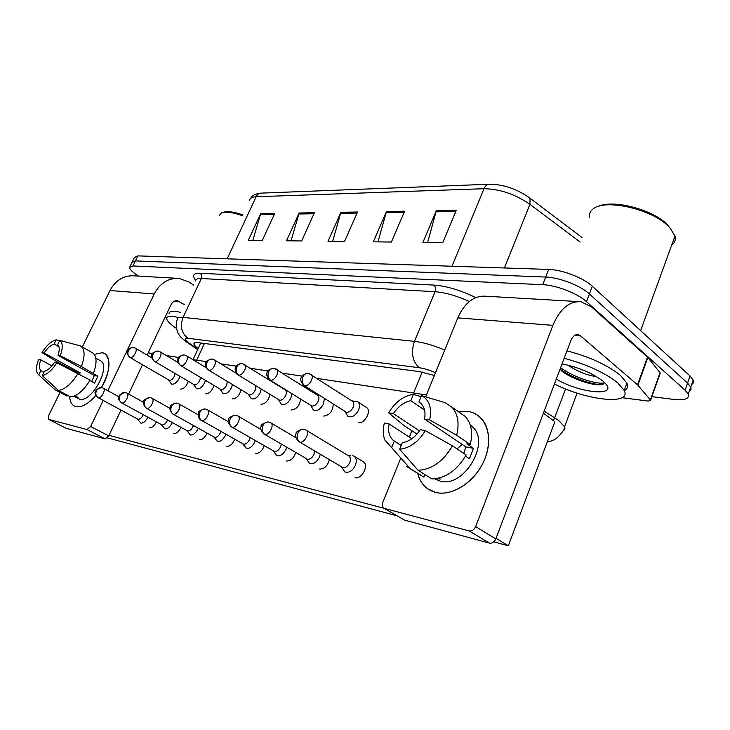 <?xml version="1.0" encoding="UTF-8"?>
<svg xmlns="http://www.w3.org/2000/svg" width="730" height="730" viewBox="0 0 730 730"><rect width="100%" height="100%" fill="white"/><g stroke="black" fill="none" stroke-linecap="round" stroke-linejoin="round"><path stroke-width="1.09" d="M138.536 276.077L138.098 275.794C132.541 272.18 129.694 269.388 129.566 267.408L132.997 265.957L542.718 284.7C556.233 285.12 577.594 293.369 586.5 301.663L685.105 390.203L687.578 383.095L690.708 387.082C691.483 388.999 690.972 390.477 689.175 391.508C690.972 390.477 691.483 388.999 690.708 387.082L687.578 383.095L589.411 293.953L687.578 383.095L690.042 376.014L693.153 380.038C693.911 381.973 693.39 383.478 691.593 384.537M542.718 284.7L545.702 277.053C559.226 277.382 580.551 285.603 589.411 293.953C580.551 285.603 559.226 277.382 545.702 277.053L135.451 260.911L545.702 277.053L548.677 269.425C562.209 269.671 583.498 277.856 592.322 286.26L690.042 376.014M132.002 262.417L135.451 260.911L132.002 262.417L129.986 266.55M132.431 261.541L134.439 257.425L137.906 255.883L548.677 269.425M456.25 210.35L442.763 242.661L422.916 242.415L436.312 210.687L456.25 210.35M314.384 212.749L301.663 240.964L286.507 240.781L299.136 213.005L314.384 212.749M274.736 213.415L262.271 240.489L248.319 240.325L260.683 213.653L274.736 213.415M404.621 211.225L391.38 242.041L373.313 241.822L386.453 211.527L404.621 211.225M357.517 212.019L344.533 241.475L328.016 241.283L340.91 212.302L357.517 212.019M332.643 241.338L340.91 212.302M377.985 241.876L386.453 211.527M252.817 240.38L260.683 213.653M291.069 240.836L299.136 213.005M427.643 242.479L436.312 210.687M685.105 390.203L688.253 394.154C689.567 398.835 684.667 400.587 673.553 399.41L651.89 396.664M434.387 375.448L419.248 371.579L198.314 342.662C195.266 342.288 193.806 342.717 193.924 343.94C194.125 345.062 195.549 346.613 198.186 348.584M137.395 419.002L140.835 423.099C143.326 423.254 145.626 421.356 147.734 417.423L147.816 417.241M98.285 397.768C101.37 398.726 106.233 389.437 103.304 388.214L102.09 387.73C99.681 387.238 97.793 388.205 96.424 390.632C95.256 393.716 95.876 396.098 98.285 397.768L138.034 419.294C139.832 419.394 141.492 418.025 143.016 415.178L143.208 414.722M168.593 380.011L171.404 383.989C174.059 384.783 176.642 382.921 179.142 378.414L179.872 376.424M130.259 357.645C133.38 358.421 138.198 349.57 135.406 348.183L133.663 347.516C131.418 347.179 129.685 348.137 128.444 350.4C127.285 353.475 127.896 355.893 130.259 357.645L169.36 380.339C171.231 380.366 172.919 378.961 174.433 376.114L175.154 373.651M161.357 424.641L164.898 428.866C167.535 429.039 169.926 427.096 172.079 423.035L172.271 422.606M121.764 402.933C125.031 403.945 130.013 394.419 126.92 393.087L125.651 392.576C123.206 392.083 121.28 393.087 119.884 395.587C118.698 398.772 119.328 401.217 121.764 402.933L162.06 424.96C163.958 425.079 165.692 423.674 167.243 420.736L167.553 419.996M186.798 430.627L190.43 434.989C193.222 435.19 195.722 433.191 197.921 429.003L198.232 428.264M146.73 408.426C150.197 409.493 155.289 399.73 152.041 398.27L150.699 397.731C148.217 397.229 146.265 398.27 144.841 400.861C143.627 404.146 144.257 406.665 146.73 408.426L187.564 430.974C189.581 431.111 191.379 429.66 192.975 426.639L193.386 425.563M213.844 436.987L217.586 441.495C220.542 441.723 223.152 439.67 225.406 435.345L225.844 434.25M173.339 414.284C177.007 415.397 182.217 405.387 178.795 403.799L177.381 403.225C174.862 402.714 172.882 403.799 171.431 406.473C170.19 409.868 170.829 412.468 173.339 414.284L214.693 437.37C216.828 437.526 218.708 436.038 220.341 432.908L220.861 431.439M242.661 443.758L246.512 448.43C249.66 448.685 252.388 446.577 254.697 442.097L255.254 440.582M201.736 420.526C205.641 421.712 210.97 411.446 207.366 409.703L205.86 409.083C203.305 408.572 201.297 409.694 199.819 412.468C198.56 415.981 199.19 418.673 201.736 420.526L243.592 444.187C245.864 444.36 247.835 442.827 249.505 439.597L250.116 437.635M193.614 384.5L196.443 388.588C199.263 389.473 201.973 387.575 204.555 382.894L205.376 380.458M154.851 361.596C158.154 362.409 163.073 353.366 160.153 351.86L158.328 351.148C156.056 350.811 154.286 351.805 153.026 354.141C151.849 357.317 152.46 359.799 154.851 361.596L194.454 384.874C196.425 384.911 198.195 383.46 199.746 380.531L200.476 377.538M220.177 389.273L223.006 393.461C226.017 394.455 228.864 392.521 231.547 387.648L232.45 384.683M181.013 365.803C184.507 366.661 189.544 357.426 186.488 355.775L184.562 355.017C182.254 354.68 180.456 355.711 179.179 358.111C177.974 361.396 178.585 363.96 181.013 365.803L221.099 389.674C223.188 389.729 225.032 388.241 226.619 385.212L227.295 381.571M248.437 394.346L251.248 398.635C254.46 399.766 257.462 397.786 260.263 392.704L261.212 389.099M208.889 370.293C212.594 371.187 217.75 361.761 214.547 359.963L212.512 359.142C210.176 358.795 208.351 359.863 207.046 362.354C205.823 365.748 206.435 368.394 208.889 370.293L249.441 394.793C251.668 394.857 253.593 393.324 255.208 390.194L255.637 385.677M75.956 406.647C72.051 405.561 69.943 402.148 69.642 396.408C69.879 401.317 71.494 404.557 74.478 406.117L75.956 406.647C81.76 407.623 88.367 403.909 95.776 395.487C88.367 403.909 81.76 407.623 75.956 406.647M94.289 354.397L102.127 352.727C111.371 353.63 111.261 371.606 101.397 387.594C110.248 370.931 111.325 359.598 104.627 353.603L102.127 352.727L94.289 354.397M193.559 285.038L188.942 281.999L179.233 278.44C168.475 277.792 160.144 282.975 154.24 293.98L107.83 390.696M176.952 278.312L134.293 275.83C123.808 275.21 115.714 280.092 110.002 290.504L82.308 346.96M71.394 369.197L71.038 369.927M60.015 392.393L48.645 415.58L48.591 419.33L66.038 428.209M87.043 429.541L90.648 426.502L108.743 435.91L105.147 438.894L87.043 429.541L48.718 419.376M103.149 400.469L90.648 426.502M105.147 438.894L66.357 428.364M108.743 435.91L120.988 410.123M128.626 394.027L142.478 364.845M147.113 355.081L171.048 304.647C172.554 301.828 174.689 300.523 177.463 300.751L184.352 304.574M165.299 316.765L166.823 317.714M435.755 492.458C426.393 489.912 420.38 483.552 417.724 473.396C419.376 480.002 422.652 485.121 427.543 488.735L435.755 492.458C452.819 496.847 476.58 480.659 485.14 458.13C493.964 435.655 485.249 413.855 467.848 411.364C473.049 412.213 477.466 414.503 481.088 418.217C491.226 428.62 491.18 450.118 480.377 467.775C469.655 485.468 450.145 496.017 435.755 492.458M458.166 411.501L467.848 411.364L458.166 411.501M637.892 385.203L637.509 384.82L647.473 357.116L647.848 357.499L637.892 385.203L650.622 400.232L648.203 401.08L622.042 397.668M647.473 357.116L591.327 306.737L580.961 301.745C569.281 301.006 559.919 308.881 552.893 325.352L475.622 526.631L495.807 538.913L570.869 340.563C572.639 336.348 575.021 334.367 578.032 334.614L580.396 335.763L637.509 384.82M647.848 357.499L660.039 372.72L659.984 373.86M578.498 301.599L485.669 296.216C473.962 295.486 464.672 302.704 457.801 317.869L425.681 396.865M411.893 430.764L409.329 437.087M400.56 458.632L382.739 502.468C381.827 505.087 382.146 506.976 383.706 508.153L404.575 520.107L383.706 508.153M495.807 538.913C494.31 542.107 492.184 543.503 489.438 543.12L469.189 530.938L384.4 508.445M469.189 530.938C471.936 531.312 474.08 529.87 475.622 526.631M489.438 543.12L404.575 520.107M223.216 212.375C227.066 210.924 233.618 211.764 242.871 214.903M219.31 215.542L221.382 212.932C225.451 211.326 232.487 212.248 242.497 215.697M169.013 313.535C169.123 311.08 173.01 310.679 180.684 312.349M176.45 328.4C170.19 324.138 166.924 320.835 166.659 318.508C166.741 316.09 170.619 315.734 178.284 317.431M564.162 358.293C586.655 364.297 604.476 372.446 617.616 382.748L624.241 390.504C631.888 405.579 586.573 400.396 554.426 383.998M566.982 350.838C589.457 356.76 607.25 364.909 620.336 375.275L626.915 383.113C628.329 386.471 627.453 388.971 624.287 390.614M589.621 217.513C588.955 213.954 590.214 211.025 593.39 208.716C604.686 199.171 647.921 208.013 666.216 224.238L669.766 227.559L674.985 236.027C675.898 239.823 674.775 242.907 671.618 245.289M567.657 365.073C577.886 371.661 587.458 375.494 596.373 376.561M562.036 363.896C578.489 367.272 592.039 372.957 602.706 380.969L603.975 382.082C620.71 397.056 580.277 393.744 556.306 379.043M560.056 369.124L562.237 371.433C574.364 380.549 598.271 387.201 603.308 384.026L604.586 382.675M598.928 206.179C612.744 199.746 649.344 208.607 665.276 222.65L668.671 225.825M560.604 367.692C573.68 377.547 597.405 384.82 604.504 382.876M560.074 369.088C571.918 377.912 592.003 384.756 601.401 384.61M362.774 461.451L363.339 461.771C369.27 465.156 361.733 479.765 355.118 477.666L355.045 477.648M329.376 459.763C327.533 466.014 324.275 469.107 319.603 469.043L319.539 469.034M264.224 445.72C262.143 451.021 259.232 453.613 255.509 453.476L255.454 453.467M234.713 439.268C232.587 444.187 229.85 446.577 226.482 446.431L226.428 446.422M207.001 433.164C204.875 437.745 202.283 439.962 199.226 439.816L199.18 439.798M180.93 427.388C178.823 431.676 176.377 433.739 173.585 433.584L173.539 433.574M295.705 452.545C293.715 458.285 290.631 461.104 286.479 461.004L286.425 460.986M156.375 421.922C154.295 425.937 151.977 427.871 149.413 427.716L149.367 427.707M543.412 413.107L554.846 421.748L508.317 545.784L493.772 541.861M396.965 515.809L107.392 437.872M383.953 508.29L109.007 435.345M148.181 352.827L152.588 353.502M166.404 355.592L178.668 357.445M192.775 359.58L206.462 361.651M220.861 363.832L236.146 366.15M250.846 368.376L267.91 370.959M282.93 373.231L301.983 376.114M317.331 378.441L426.457 394.966M188.276 381.361C186.469 386.343 183.887 388.926 180.547 389.117M213.881 385.522C212.156 390.833 209.455 393.616 205.769 393.871M241.046 389.875C239.467 395.569 236.629 398.58 232.532 398.909M269.899 394.437C268.549 400.551 265.583 403.836 260.993 404.274M300.577 399.182C299.592 405.78 296.508 409.384 291.316 409.986M333.209 404.091C332.844 411.218 329.668 415.215 323.682 416.082M365.903 407.084L366.67 407.55C371.807 411.017 364.48 424.23 358.302 422.606M508.317 545.784L496.044 538.302M43.955 372.282L40.871 370.612C39.018 368.577 38.973 364.963 40.725 359.78L51.912 365.894M59.614 340.746L56.183 339.833L54.093 344.022C50.717 345.098 47.386 348.082 44.119 352.964L80.172 372.848L79.351 374.189M54.093 344.022L58.966 346.75M74.962 395.742L77.991 397.357L73.776 396.235M95.803 358.12L100.284 360.666C111.717 365.648 91.706 403.097 79.597 399.155L74.852 396.828M89.881 380.512L94.572 383.095L97.884 376.242L81.377 366.506L60.262 355.765L58.008 355.382L94.425 375.576L91.679 381.507M44.119 352.964L41.966 352.59L57.661 362.162L76.869 372.209L76.568 372.72M92.236 352.626L92.491 352.754C96.88 355.966 97.2 362.792 93.458 373.222M90.118 380.111C83.777 390.368 77.289 395.97 70.637 396.928L58.464 390.459L42.303 375.603L44.43 371.324C47.833 370.329 51.209 367.327 54.567 362.326L56.812 362.746L90.118 380.111M58.008 355.382C59.732 350.117 59.632 346.522 57.697 344.596L59.787 340.381L80.61 345.993C84.945 349.177 85.2 356.021 81.377 366.506M77.991 373.441C71.595 383.77 65.089 389.446 58.464 390.459M41.966 352.59C46.601 345.327 51.346 341.065 56.183 339.833M59.787 340.381C62.871 342.835 63.035 347.964 60.262 355.765M56.812 362.746C52.012 370.238 47.176 374.526 42.303 375.603M40.871 370.612L38.754 374.864L54.878 389.656L67.014 396.107L67.443 395.231M54.878 389.656L38.508 374.673M38.754 374.864L38.27 374.454C35.834 371.534 35.934 366.515 38.571 359.388L40.725 359.78M74.679 395.87L74.35 396.536M80.172 372.848L76.869 372.209M97.884 376.242L94.425 375.576M401.171 445.501L393.306 440.409C389.154 436.741 387.758 431.257 389.136 423.957L411.848 438.73M419.467 430.882L393.388 413.645C398.206 406.364 404.028 402.057 410.835 400.724L424.55 410.068M456.98 448.84L462.236 444.451M438.967 478.15L440.391 479.044L436.503 478.652M470.248 425.015L472.611 426.968C490.961 442.544 463.732 488.288 440.236 481.134L434.806 478.871M465.503 456.113L469.436 458.732L473.505 448.348L466.826 443.822L470.248 444.47L456.661 435.244L429.669 419.951L424.55 419.066L465.822 446.87L463.796 453.385M459.635 412.532L465.165 416.401C471.361 423.154 473.058 432.507 470.248 444.47M466.141 454.945C457.053 470.394 445.647 478.396 431.914 478.962L418.025 470.257L399.648 449.242L402.303 442.709C409.247 441.568 415.224 437.224 420.252 429.687L425.362 430.627L452.463 445.829L466.141 454.945M393.388 413.645L388.597 412.815L404.055 425.617L416.958 434.085M420.389 403.033L418.901 402.011L421.502 395.614L445.154 402.704L451.77 407.03C457.929 413.773 459.553 423.181 456.661 435.244M452.463 445.829C443.256 461.451 431.777 469.591 418.025 470.257M421.082 396.664L413.435 394.382L410.835 400.724M388.597 412.815C395.286 401.965 403.562 395.824 413.435 394.382M421.502 395.614C429.349 399.766 432.078 407.878 429.669 419.951M425.362 430.627C418.308 441.988 409.731 448.184 399.648 449.242M418.901 402.011L421.064 403.635C424.559 407.24 425.727 412.377 424.55 419.066M394.291 441.112L391.636 447.59L410.014 468.477L423.893 477.146L424.915 474.582M423.893 477.146L409.32 468.149M410.014 468.477L406.729 466.534M391.636 447.59L384.92 440.09C382.921 435.18 382.739 429.514 384.354 423.081L389.136 423.957M473.505 448.348L465.822 446.87M273.44 451.003L276.515 455.483L277.391 455.83C280.749 456.122 283.605 453.951 285.968 449.315L286.662 447.28M232.113 427.205C236.274 428.455 241.74 417.943 237.943 416.027L236.328 415.361C233.737 414.832 231.693 416.009 230.196 418.883C228.91 422.524 229.548 425.298 232.113 427.205L274.443 451.459C276.871 451.66 278.933 450.082 280.649 446.742L281.333 444.187M306.39 458.75L309.41 463.34L310.433 463.751C314.019 464.079 317.021 461.834 319.439 457.035L320.242 454.37M264.698 434.377C269.124 435.701 274.736 424.942 270.739 422.816L268.996 422.086C266.377 421.548 264.306 422.779 262.773 425.763C261.459 429.541 262.097 432.416 264.698 434.377L307.467 459.252C310.058 459.471 312.221 457.847 313.973 454.379L314.676 451.076M341.768 467.09L344.67 471.744L345.865 472.246C349.707 472.611 352.864 470.302 355.346 465.32C356.87 461.159 356.477 458.13 354.169 456.241L352.8 455.657M299.729 442.079C304.446 443.484 310.213 432.498 306.016 430.125L304.118 429.313C301.472 428.775 299.364 430.052 297.813 433.155C296.471 437.087 297.11 440.062 299.729 442.079L342.89 467.602C345.664 467.857 347.945 466.178 349.743 462.583C350.847 459.562 350.564 457.372 348.894 456.004L348.675 455.867M278.568 399.757L281.333 404.146C284.773 405.433 287.948 403.407 290.868 398.087L291.808 393.707M238.007 374.855L279.654 400.241C282.017 400.323 284.034 398.744 285.695 395.514C286.726 392.895 286.589 391.024 285.284 389.884L285.065 389.747M310.752 405.542L313.444 410.014C317.13 411.483 320.507 409.43 323.563 403.845L324.366 398.461M269.808 379.965L311.92 406.072C314.447 406.163 316.555 404.529 318.262 401.19C319.284 398.543 319.12 396.609 317.778 395.395L317.477 395.213M345.226 411.747L347.781 416.273C351.76 417.98 355.355 415.89 358.567 410.014C359.963 406.327 359.698 403.59 357.791 401.792L351.851 400.852M303.935 385.44L346.467 412.304C349.168 412.413 351.385 410.734 353.128 407.267C354.141 404.593 353.959 402.613 352.572 401.317L352.17 401.062M204.409 343.456L196.68 360.173M422.214 372.063L413.627 393.023M528.931 197.392L530.026 198.232C517.123 188.988 503.581 184.316 489.41 184.225C487.083 184.307 485.277 185.803 483.981 188.705L256.139 196.744C257.316 194.408 259.013 193.204 261.221 193.121L488.99 184.243M581.956 237.423L530.026 198.232L529.934 204.318C515.152 194.189 499.831 188.988 483.981 188.705L451.97 266.24M227.176 258.831L256.139 196.744C251.987 196.945 249.797 198.222 249.569 200.577M580.167 242.05L529.934 204.318L504.439 267.974M137.906 255.883L132.997 265.957M592.322 286.26L586.5 301.663M357.043 213.087L340.527 213.352M313.918 213.771L298.762 214.009M274.279 214.401L260.318 214.62M404.137 212.339L386.07 212.631M455.757 211.527L435.92 211.837M544.178 411.099L558.779 420.589L564.582 426.776C565.348 428.592 564.856 429.915 563.113 430.755M565.613 388.962L553.495 420.726M195.594 280.229C191.844 275.447 193.35 273.12 200.12 273.239L433.848 285.074C446.495 285.996 460.475 290.166 475.796 297.603M435.5 372.72C429.441 370.064 424.03 368.404 419.285 367.738L187.957 338.282C183.905 337.99 184.206 339.532 188.851 342.918L186.159 341.676C182.628 339.058 180.264 336.758 179.069 334.796C178.494 334.915 174.242 325.726 177.399 319.311C177.308 317.669 179.179 317.03 183.029 317.395L201.334 278.495C197.438 278.312 195.485 279.152 195.467 280.995M187.957 338.282C181.441 333.172 179.799 326.21 183.029 317.395L414.448 341.357L435.025 291.717L201.334 278.495C202.128 276.332 201.726 274.58 200.12 273.239M419.285 367.738C412.377 361.423 410.771 352.626 414.448 341.357C423.19 342.361 433.282 345.244 444.734 350.026M469.317 301.499C456.624 295.732 445.19 292.474 435.025 291.717C435.929 288.971 435.536 286.753 433.848 285.074M188.851 342.918L197.912 349.168M154.24 293.98L110.002 290.504M179.68 301.581L174.561 301.143M552.893 325.352L457.801 317.869M580.396 335.763L574.848 335.289M650.394 399.885L660.039 372.72M241.575 363.449C237.141 364.763 235.16 365.967 235.626 367.062C234.932 366.953 234.604 373.422 237.825 374.745L238.664 375.074C242.588 376.023 247.871 366.414 244.532 364.434L244.34 364.316M238.664 375.074C236.182 373.121 235.562 370.393 236.812 366.88C238.144 364.306 239.997 363.193 242.36 363.549L285.284 389.884M273.504 368.157C268.768 369.581 266.669 370.959 267.207 372.309C265.994 374.025 266.788 376.525 269.562 379.81L270.538 380.202C274.69 381.197 280.11 371.415 276.634 369.225L276.378 369.061M270.538 380.202C268.029 378.195 267.408 375.366 268.676 371.725C270.036 369.061 271.916 367.902 274.307 368.258L317.778 395.395M307.759 373.212C302.977 374.59 300.815 376.014 301.28 377.474C300.039 379.29 300.806 381.872 303.598 385.23L304.729 385.705C309.128 386.745 314.703 376.817 311.089 374.39L310.752 374.161M304.729 385.705C302.193 383.633 301.572 380.704 302.877 376.926C304.255 374.161 306.153 372.957 308.58 373.313L352.572 401.317M200.786 342.981L193.067 359.625M250.499 198.514C252.115 195.43 255.546 193.642 260.793 193.14M693.153 380.038L688.253 394.154M547.281 441.905C549.991 441.659 553.021 440.5 556.379 438.438C562.091 433.072 564.819 429.185 564.582 426.776L577.111 393.123M186.707 342.051L197.702 349.634M194.399 342.927L193.924 343.94M97.957 397.658C92.81 392.092 95.849 391.745 96.351 389.628L101.306 387.584M103.304 388.214L118.707 396.673M129.757 357.463C127.002 354.077 126.19 352.052 127.312 351.395C126.947 349.789 128.827 348.465 132.951 347.416M135.406 348.183L151.721 357.791M121.399 402.805C116.636 397.649 118.853 397.558 119.364 395.113L124.839 392.43M126.92 393.087L143.5 402.294M146.319 408.28C143.39 405.004 142.532 402.732 143.728 401.454C142.916 400.35 144.969 399.064 149.869 397.585M152.041 398.27L169.935 408.316M172.864 414.102C170.008 410.89 169.187 408.408 170.391 406.656C169.725 405.634 171.769 404.438 176.532 403.07M178.795 403.799L198.177 414.804M201.188 420.316C197.839 419.13 197.93 412.623 198.651 412.705C198.031 411.547 200.148 410.296 204.984 408.928M207.366 409.703L228.417 421.821M154.286 361.387C151.521 357.992 150.69 355.921 151.804 355.172C151.475 353.484 153.4 352.115 157.598 351.057M160.153 351.86L177.928 362.463M180.374 365.566C177.673 362.646 176.879 360.383 177.992 358.777C177.6 357.371 179.534 356.094 183.814 354.926M186.488 355.775L205.997 367.582M208.16 370.01C205.477 366.734 204.747 364.243 205.969 362.518C205.495 361.487 207.42 360.328 211.746 359.05M214.547 359.963L236.283 373.304M177.463 300.751L176.87 300.705M48.591 419.33L66.22 428.318M578.032 334.614L577.384 334.559M650.622 400.232L660.267 373.085M624.241 390.504L626.915 383.113M640.63 330.635L674.985 236.027M665.276 222.65L666.216 224.238M80.61 345.993L92.491 352.754M393.306 440.409L401.19 445.446M470.366 425.407L472.611 426.968M451.77 407.03L465.165 416.401M231.483 426.968C228.463 423.692 227.559 421.219 228.764 419.522C228.025 418.162 230.242 416.721 235.434 415.197M237.943 416.027L260.911 429.432M263.959 434.085C260.902 430.755 259.99 428.191 261.212 426.393C260.519 424.915 262.809 423.427 268.083 421.922M270.739 422.816L295.942 437.763M298.862 441.723C295.814 438.502 294.893 435.865 296.097 433.802C295.486 432.151 297.849 430.6 303.187 429.149M363.558 461.926L354.169 456.241M348.32 455.657L350.555 455.702M306.016 430.125L348.894 456.004M317.158 395.003L319.138 395.122M366.834 407.687L357.791 401.792"/></g></svg>
